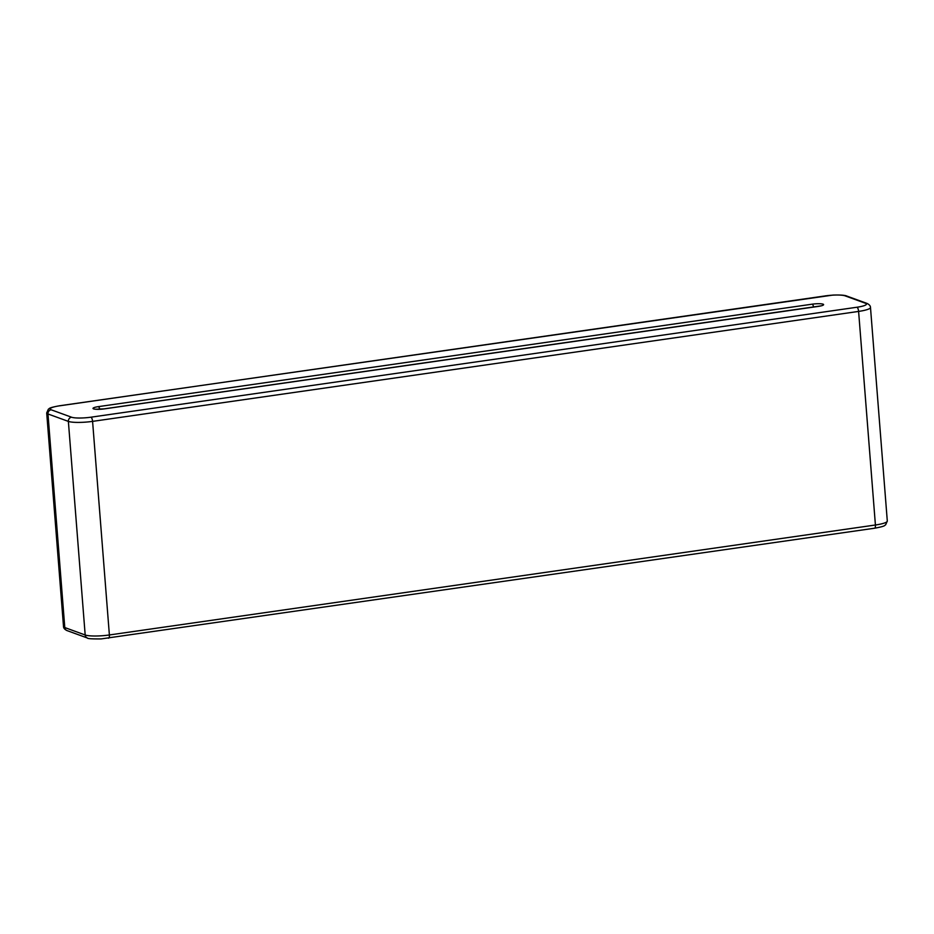 <?xml version="1.0" encoding="UTF-8"?>
<svg xmlns="http://www.w3.org/2000/svg" width="934" height="934" viewBox="0 0 934 934"><rect width="100%" height="100%" fill="white"/><g stroke="black" fill="none" stroke-linecap="round" stroke-linejoin="round"><path stroke-width="1.4" d="M825.679 295.856L59.659 405.811A3.748 1.296 -98.2 0 0 59.414 405.788C47.471 407.983 49.992 408.52 48.381 409.162L46.7 412.945L63.512 626.527A18.75 3.211 -4.5 0 0 64.785 627.555L85.181 634.992L68.369 421.397A18.75 3.211 -4.5 0 0 92.583 421.374L858.603 311.419A18.75 3.211 -4.5 0 0 870.488 307.473L887.3 521.055A18.75 3.211 -4.5 0 1 875.415 525.001L858.603 311.419A3.748 1.296 -98.2 0 0 856.945 307.239A14.991 2.569 -4.5 0 0 865.444 303.258L845.048 295.833A14.991 2.569 -4.5 0 0 825.679 295.856A3.748 1.296 -98.2 0 0 825.434 295.821A3.748 1.296 -98.2 0 0 825.212 295.915M63.512 626.527C63.547 628.115 64.703 629.469 66.991 630.578A3.748 3.456 -70 0 1 64.785 627.555L47.973 413.972L68.369 421.397A3.748 3.456 110 0 1 71.568 417.218A14.991 2.569 -4.5 0 0 90.925 417.194L856.945 307.239M59.414 405.788L832.894 295.086C844.476 294.654 846.648 295.985 846.624 295.996A3.748 3.456 110 0 0 845.048 295.833M846.624 295.996L867.009 303.422A3.748 3.456 110 0 0 865.444 303.258M66.991 630.578L87.376 638.004A3.748 3.456 -70 0 1 85.181 634.992A18.75 3.211 -4.5 0 0 109.383 634.968L92.583 421.374A3.748 1.296 -98.2 0 0 90.925 417.194M46.7 412.945A18.75 3.211 -4.5 0 0 47.973 413.972A3.748 3.456 110 0 1 51.172 409.793L71.568 417.218M59.659 405.811A14.991 2.569 -4.5 0 0 51.172 409.793M98.35 406.64A8.441 1.448 -4.5 0 0 93.575 408.882A8.441 1.448 -4.5 0 0 104.468 408.87L818.266 306.41A8.441 1.448 -4.5 0 0 823.041 304.169A8.441 1.448 -4.5 0 0 812.148 304.18L98.35 406.64A3.748 1.296 81.8 0 1 99.751 409.244M108.321 638.155A3.748 1.296 81.8 0 0 108.566 638.179A3.748 1.296 81.8 0 0 109.383 634.968L875.415 525.001A3.748 1.296 81.8 0 1 874.586 528.224C886.529 526.029 884.008 525.48 885.619 524.85L887.3 521.055M813.596 307.017A3.748 1.296 -98.2 0 0 812.148 304.18M874.586 528.224L101.141 638.914C91.952 638.996 87.364 638.704 87.376 638.004M867.009 303.422C869.297 304.531 870.453 305.885 870.488 307.473M821.231 305.838L104.223 408.847L95.537 409.244"/></g></svg>
